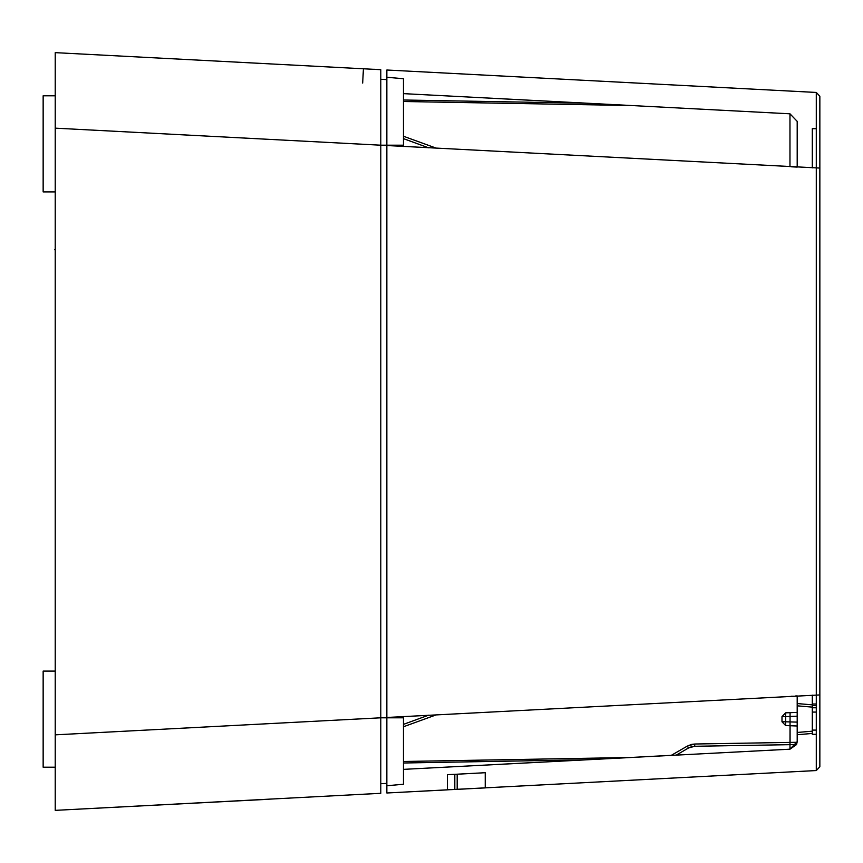 <?xml version="1.0" encoding="UTF-8"?>
<svg xmlns="http://www.w3.org/2000/svg" width="863" height="863" viewBox="0 0 863 863"><rect width="100%" height="100%" fill="white"/><g stroke="black" fill="none" stroke-linecap="round" stroke-linejoin="round"><path stroke-width="1.29" d="M781.997 721.759L785.654 721.759L785.654 725.546L797.142 725.945L785.654 725.546L781.997 721.759L781.997 716.57L785.654 712.795L797.142 712.385L785.654 712.795L797.142 712.385L785.654 712.795L781.997 716.57L785.654 712.795L785.654 716.57L797.142 716.171M450.378 774.532L447.401 774.694L447.401 789.85L386.84 793.032L386.84 785.729L386.84 793.032L386.84 785.729L403.485 784.273L403.496 769.397L671.285 755.384L687.38 746.085L671.285 755.384L687.38 746.085L671.285 755.384L687.38 746.085L671.285 755.384L687.38 746.085L671.285 755.384L687.38 746.085L694.683 744.057L797.11 742.277L796.538 744.553L789.969 749.16L676.258 755.114L789.969 749.16L797.142 741.597L797.142 732.514L797.142 734.78L797.142 732.514L812.277 731.188L797.142 732.514L797.142 705.815L797.142 732.514M671.285 755.384L687.38 746.085L671.285 755.384L687.38 746.085L671.285 755.384L687.38 746.085L671.285 755.384L676.258 755.114L671.285 755.384L687.38 746.085L671.285 755.384L676.258 755.114L671.285 755.384L676.258 755.114L671.285 755.384L687.38 746.085L671.285 755.384L676.258 755.114L671.285 755.384L676.258 755.114L671.285 755.384L676.258 755.114L688.491 748.059L694.704 746.333L796.538 744.553L797.11 742.277M781.997 716.57L785.654 712.795L781.997 716.57L785.654 712.795L781.997 716.57L785.654 716.57L785.654 721.759L797.142 722.158M687.423 746.182L688.491 748.059L687.38 746.085L694.014 744.089M694.186 744.079L691.209 744.532M694.704 746.333L694.683 744.057L689.041 745.265M691.824 744.381L692.568 744.251L691.824 744.381M812.277 707.142L797.142 705.815L797.142 695.923L795.244 696.031M819.85 96.257L816.258 92.481L819.85 96.257L819.85 766.743L816.258 770.519L816.333 763.27M484.585 787.908L485.179 787.876L485.179 772.709L457.196 774.176L457.196 789.343L816.258 770.519L386.84 793.032L386.84 69.968L816.258 92.481L816.258 770.519L819.85 766.743M750.271 89.018L386.84 69.968L386.84 77.271L403.496 78.727L403.496 93.603L403.496 78.727L386.84 77.271L401.209 78.522M797.142 734.78L812.277 733.453L797.142 734.78M797.142 703.55L812.277 704.877M399.709 784.607L386.84 785.729L386.84 717.433L819.85 694.92M819.85 168.08L386.84 145.567L386.84 69.968L386.84 77.271L403.485 78.727L403.485 145.254L403.496 93.603L789.969 113.84L789.969 166.699L789.969 113.84L797.142 121.403L797.142 166.764L797.142 121.403L789.969 113.84L403.496 93.582L630.346 105.48L587.034 103.204L630.346 105.48L587.034 103.204L630.346 105.48L587.034 103.204L630.346 105.48L587.034 103.204L630.346 105.48L587.034 103.204L630.346 105.48L587.034 103.204L630.346 105.48L587.034 103.204L630.346 105.48L587.034 103.204L630.346 105.48L587.034 103.204L403.485 100M797.142 166.764L791.155 166.764L797.142 167.077M797.142 696.236L791.155 696.236L797.142 696.236L797.142 741.597L789.969 749.16L790.066 712.633M401.209 784.478L403.496 784.273L403.485 716.56L403.496 769.397L789.969 749.16M403.485 146.44L403.485 145.254L403.496 146.44M790.109 742.396L790.12 725.697M386.84 785.729L403.496 784.273L403.496 769.418L630.346 757.52L587.034 759.796L630.346 757.52L587.034 759.796L630.346 757.52L587.034 759.796L630.346 757.52L587.034 759.796L630.346 757.52L587.034 759.796L630.346 757.52L587.034 759.796L630.346 757.52L587.034 759.796L630.346 757.52L587.034 759.796L630.346 757.52L587.034 759.796L403.485 763M436.139 714.844L403.485 726.732L436.139 714.844L403.496 726.732L403.496 761.49L630.346 757.52L403.485 761.49M403.485 101.51L630.346 105.48L403.485 101.51L630.346 105.48L403.485 101.51L630.346 105.48L403.485 101.51L630.346 105.48L403.485 101.51L630.346 105.48L403.485 101.51L630.346 105.48L403.485 101.51L630.346 105.48L403.485 101.51L630.346 105.48L403.485 101.51L630.346 105.48L403.496 101.51L403.496 136.268L436.139 148.156L403.485 136.268M812.277 734.316L816.333 734.316L812.277 734.316L812.277 730.109L816.333 730.109M812.277 730.109L816.333 730.066M812.277 730.066L812.277 712.04L816.301 712.04M812.277 712.04L812.277 707.725L816.29 707.725M812.277 707.725L812.277 704.046L816.29 704.046M812.277 167.864L812.277 128.695L816.333 128.695M812.277 695.136L812.277 704.046M462.083 789.084L466.29 788.868M469.677 773.528L470.486 773.485L469.677 773.528M472.331 788.545L473.28 788.502M466.29 773.701L468.62 773.582M476.818 773.151L475.384 773.226M473.733 788.469L469.871 788.674M459.645 789.214L461.274 789.127M447.401 774.694L454.628 774.316M451.133 789.656L484.887 787.887M481.565 772.903L454.855 774.305L454.855 789.462L458.738 789.257L451.284 789.656M477.714 788.264L473.916 788.469M481.295 772.914L458.738 774.1M484.974 787.887L481.446 788.07M55.264 671.101L43.15 671.101L43.15 767.239L55.264 767.239L55.264 810.4L55.264 52.6L380.777 69.73M55.264 66.958L55.264 52.6M55.264 767.239L55.264 734.812L380.777 717.746L380.777 69.655L373.755 69.288M267.077 799.3L55.264 810.4L380.777 793.345L380.777 145.254L55.264 128.188L55.189 63.959M55.264 78.328L55.264 63.959M396.592 717.746L399.709 717.746L399.709 716.754M399.709 146.246L399.709 145.254L396.646 145.254M385.783 783.475L380.777 783.733L385.783 783.475M380.777 79.256L386.84 79.579L380.777 79.256M55.264 191.899L43.15 191.899L43.15 95.761L55.264 95.761L43.15 95.761M689.257 747.649L689.936 747.336M690.066 747.282L691.533 746.786M687.38 746.085L687.789 746.829M380.777 145.254L403.485 145.254M380.777 717.746L403.485 717.746M812.277 705.556L816.29 705.556M362.633 83.075L363.42 68.749L366.43 68.9M428.49 715.244L403.485 724.348M428.49 147.756L403.485 138.652M690.13 744.845L693.636 744.122M380.777 783.733L386.84 783.421L380.777 783.733M55.264 249.817L54.671 249.763M380.777 79.267L386.84 79.579"/></g></svg>
